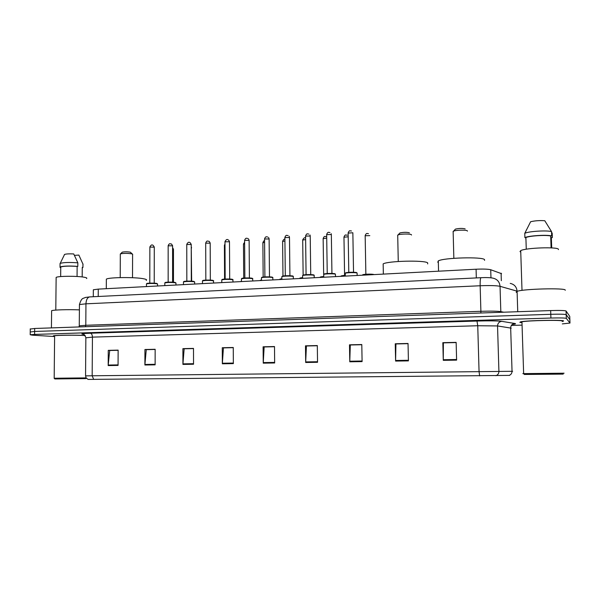 <?xml version="1.0" encoding="UTF-8"?>
<svg xmlns="http://www.w3.org/2000/svg" width="600" height="600" viewBox="0 0 600 600"><rect width="100%" height="100%" fill="white"/><g stroke="black" fill="none" stroke-linecap="round" stroke-linejoin="round"><path stroke-width="0.9" d="M93.33 290.19L93.338 289.77L98.28 289.118L476.077 269.22C483.225 268.913 488.107 269.085 490.725 269.737L501.555 273.683M569.745 316.365L566.062 310.987C564.78 310.462 559.643 310.32 550.658 310.575L34.672 328.478L30.255 329.048M562.312 323.895L569.993 323.055L566.332 318.382L566.197 314.685C564.915 314.19 559.778 314.062 550.785 314.303L34.635 331.455L30.218 331.987L34.635 331.455L550.785 314.303C559.778 314.062 564.915 314.19 566.197 314.685L569.865 319.68L566.197 314.685L566.062 310.987M563.595 320.97C563.752 319.68 526.102 320.452 520.658 321.832L519.825 322.298L521.183 322.575L519.825 322.298L520.658 321.832C526.102 320.452 563.752 319.68 563.595 320.97L562.665 321.39L563.595 320.97M85.117 335.49C77.093 334.928 55.47 335.13 53.528 335.79C52.927 335.947 53.287 336.097 54.615 336.24C53.287 336.097 52.927 335.947 53.528 335.79C55.47 335.13 77.093 334.928 85.117 335.49M509.632 375.39L88.102 379.418M562.222 321.472L562.665 321.39L562.222 321.472M511.335 325.44L521.265 325.147M566.332 318.382C565.05 317.925 559.912 317.805 550.92 318.038L34.598 334.425L30.188 334.74L32.332 335.16L54.615 336.548M182.925 364.41L182.903 348.645L193.5 348.397L193.538 364.245L182.925 364.41L182.947 363.862L193.538 363.69M144.892 365.002L144.93 349.515L155.153 349.282L155.13 364.845L144.892 365.002L144.922 364.47L155.13 364.305M108.18 365.58L108.262 350.355L118.14 350.13L118.065 365.423L108.18 365.58L108.21 365.048L118.073 364.89M305.685 362.49L305.475 345.832L317.31 345.555L317.543 362.303L305.685 362.49L305.692 361.913L317.535 361.725M349.778 361.8L349.493 344.82L361.793 344.535L362.1 361.605L349.778 361.8L349.778 361.207L362.085 361.013M395.603 361.08L395.243 343.77L408.037 343.478L408.42 360.885L395.603 361.08L395.603 360.48L408.405 360.278M443.28 360.337L442.83 342.675L456.143 342.368L456.615 360.127L443.28 360.337L443.272 359.722L456.6 359.513M222.345 363.795L222.27 347.737L233.257 347.49L233.355 363.623L222.345 363.795L222.368 363.233L233.347 363.06M263.243 363.15L263.1 346.8L274.5 346.538L274.657 362.978L263.243 363.15L263.257 362.587L274.65 362.407M184.358 348.788L193.5 348.51M146.483 349.65L155.153 349.388M109.913 350.49L118.14 350.235M306.57 345.99L317.317 345.675M350.445 344.985L361.793 344.655M396.045 343.942L408.037 343.597M443.467 342.855L456.15 342.495M223.612 347.888L233.257 347.603M264.322 346.957L274.5 346.657M263.1 346.8L264.322 346.89M274.5 346.725L264.15 346.957L263.257 362.587M222.27 347.737L223.612 347.82M233.257 347.67L223.425 347.895L222.368 363.233M442.83 342.675L443.467 342.788M456.15 342.57L443.377 342.862L443.272 359.722M395.243 343.77L396.037 343.875M408.037 343.665L395.933 343.942L395.603 360.48M349.493 344.82L350.445 344.918M361.793 344.722L350.31 344.985L349.778 361.207M305.475 345.832L306.57 345.923M317.317 345.743L306.42 345.99L305.692 361.913M108.262 350.355L109.913 350.43M118.14 350.303L109.688 350.498L108.21 365.048M144.93 349.515L146.483 349.59M155.153 349.455L146.265 349.657L144.922 364.47M182.903 348.645L184.358 348.72M193.5 348.577L184.155 348.788L182.947 363.862M563.205 374.1L524.4 374.46M522.84 373.612L523.643 373.597L522.84 373.612M564.097 373.2L523.643 373.62L521.955 321.817L521.168 322.26L521.977 322.455M562.207 321.112L562.207 321.007C562.312 319.808 527.077 320.528 521.955 321.817M565.26 290.28L565.252 290.1C565.485 287.782 523.132 288.9 517.088 291.345L516.165 292.192L517.125 292.575M558.465 249.593L558.45 249.36C558.465 246.638 525.472 247.778 520.71 250.635L519.99 251.618L520.755 252.083M551.1 247.875L550.673 235.987C545.768 234.772 529.118 235.86 525.885 237.577L526.268 249.218M550.673 235.987L551.678 235.92L551.528 231.577L544.785 220.74C539.707 220.373 534.99 220.702 530.618 221.737L524.76 233.34L524.903 237.645L525.885 237.577M551.528 231.577C546.607 230.19 528.757 231.315 525.023 233.22L524.76 233.34M551.678 235.92C546.623 234.54 528.082 235.755 524.903 237.645M551.543 232.132L552.188 233.228L552.345 237.525L551.347 237.585L551.715 247.913M525.87 239.205L525.817 237.585M551.362 237.885L552.345 237.525M467.4 231.142L467.355 230.85C466.665 229.792 456.255 229.995 453.577 231.112L453.15 231.96M484.56 260.377L484.537 259.62C482.618 256.605 443.61 257.7 438.3 260.888L437.783 262.252L438.338 262.53M465.173 228.907C462.63 228.195 459.39 228.263 455.452 229.103L454.987 229.597M409.395 232.86L409.312 232.785C406.68 232.118 403.553 232.17 399.945 232.935L399.518 233.392M411.51 235.035L411.39 234.683C410.332 233.708 400.553 233.858 398.115 234.892L397.717 235.673M427.68 263.918L427.65 262.83C424.388 260.048 387.938 260.933 383.153 263.888L383.355 274.103M132.368 254.017L130.26 252.165C127.275 251.692 124.627 251.692 122.295 252.157L122.047 252.39M132.705 254.362L131.835 253.853C127.613 253.2 123.847 253.192 120.547 253.845L120.308 254.295M146.19 280.388C147.142 279.862 146.377 279.337 143.895 278.827C135.788 277.005 108.938 277.23 106.35 279.142L106.35 280.005M85.957 378.593L54.863 378.952L54.135 378.24M86.123 377.895L54.18 378.24L54.615 336.067M85.192 335.595L84.547 335.543C77.302 334.995 56.475 335.175 54.623 335.805M86.58 278.52C87.285 278.085 86.505 277.657 84.24 277.237C77.422 275.88 57.885 276 56.137 277.41L56.13 278.01M77.062 276.487L77.145 266.423C69.142 265.882 63.675 266.077 60.75 266.993L60.75 267.465M77.145 266.423L77.812 266.377L77.843 262.837L73.733 253.942C69.21 253.725 66.157 253.89 64.567 254.43L64.365 254.603M77.843 262.837C69.593 262.222 63.713 262.395 60.21 263.355L60.06 263.955M77.812 266.377C69.188 265.77 63.262 265.965 60.03 266.962L60.113 267.517L60.75 267.472M82.252 267.855L82.185 276.93M79.395 309.877C68.265 309.39 53.422 309.84 51.615 310.71L51.608 311.22M83.062 264.337L78.863 255.067L74.453 255.375M82.942 263.88L82.92 267.39L82.26 267.428M82.252 268.17L82.92 267.39M501.33 280.688L501.097 273.15M490.965 277.815L490.725 269.737M476.325 277.928L476.077 269.22M98.227 296.49L98.28 289.118M550.658 310.575L550.92 318.038M569.737 316.305L569.993 323.055M34.672 328.478L34.598 334.425M517.41 291.248L500.04 286.312L500.82 311.632L503.722 312.202M481.035 277.695L480.975 277.695C486.255 277.44 490.222 277.582 492.877 278.123C497.205 279.09 499.59 281.82 500.04 286.312C496.567 285.57 489.938 285.382 480.15 285.757L480.893 311.295C490.695 311.002 497.34 311.115 500.82 311.632L500.94 312.3M510.225 283.388C514.342 284.31 516.623 286.89 517.058 291.127L517.065 291.353M89.91 296.895L480.975 277.695C480.345 278.228 480.067 280.92 480.15 285.757L85.95 303.817L85.793 325.282L480.893 311.295L480.825 312.998M79.267 326.153L79.44 304.553C81.675 297.3 83.002 298.793 85.418 297.45L89.7 296.903C87.427 297.442 86.175 299.745 85.95 303.817L79.44 304.553L79.433 305.017M79.02 326.94L79.26 325.822L85.793 325.282L85.38 326.722M93.668 379.395L92.168 375.78L512.61 371.295M511.245 328.163L497.543 325.942L477.75 325.74L92.438 337.125L85.852 337.808M509.123 375.413C511.005 374.707 511.98 373.335 512.04 371.295L510.668 327.862C510.84 325.298 512.205 323.835 514.755 323.475C516.345 323.767 515.498 324.09 512.205 324.457M83.677 334.358L83.415 334.327C79.988 333.885 82.29 333.51 90.338 333.21L476.985 321.045L477.75 325.74L479.055 371.595L479.632 375.9M88.133 379.433L86.168 377.97L85.56 375.862L92.168 375.78L92.438 337.125C92.325 334.837 91.627 333.532 90.338 333.21M476.985 321.045C489.195 320.715 497.467 320.812 501.787 321.345C499.132 321.72 497.722 323.257 497.543 325.942L498.915 371.4C498.855 373.53 497.842 374.97 495.885 375.705M501.787 321.345L514.755 323.475M372.9 274.657C368.483 274.358 364.98 274.522 362.392 275.145L362.265 275.212M362.61 274.86C362.865 274.163 372.405 273.862 373.657 274.507M369.81 235.627L365.168 235.748M366.923 274.192L369.472 274.14M345.293 275.692L341.002 276.337M341.377 275.955L345.285 275.34C341.895 275.625 340.515 275.933 341.145 276.248L341.145 276.33M348.202 236.805L343.965 237.21M323.76 276.832L320.13 277.433M320.528 277.028L323.752 276.487C320.91 276.75 319.748 277.035 320.272 277.335L320.28 277.425M326.715 238.178L323.145 238.642M302.625 277.957L299.625 278.513M300.06 278.077L302.618 277.62C300.315 277.868 299.37 278.13 299.775 278.407L299.782 278.505M305.625 239.572L302.7 240.053M281.865 279.067L279.487 279.577M279.983 279.09L281.865 278.737L279.638 279.57M284.918 240.968L282.608 241.44M261.48 280.17L259.702 280.62M260.19 280.38L261.48 279.847M264.585 242.362L262.868 242.805M241.462 281.257L240.263 281.64M244.612 243.75L243.472 244.14M221.79 282.36L221.153 282.645M224.993 245.138L224.407 245.452M191.663 281.168L191.235 247.785M173.468 282.225L173.453 249.308L172.59 248.97M357.157 275.483L357.097 273.03C355.755 272.37 346.5 272.565 345.255 273.27L345.255 273.645M350.1 272.295L352.23 272.25M353.535 272.272L352.853 232.763L348.135 233.093M345.472 272.985C345.75 272.265 355.32 271.972 356.692 272.64M335.513 276.623L335.407 274.192C333.945 273.555 324.923 273.735 323.73 274.418L323.73 274.778M328.447 273.465L330.728 273.428M331.935 273.45L331.343 234.517L326.663 234.608M323.962 274.118C324.345 273.428 333.54 273.173 335.01 273.81M314.265 277.74L314.115 275.332C312.548 274.718 303.735 274.882 302.595 275.55L302.595 275.895M307.192 274.62L309.615 274.582M310.733 274.612L310.222 236.017L305.58 236.093M302.858 275.228C303.353 274.567 312.173 274.343 313.725 274.957M293.415 278.843L293.212 276.457C291.54 275.865 282.93 276.007 281.843 276.653L281.843 276.983M286.327 275.752L288.885 275.722M289.92 275.752L289.485 237.502L284.88 237.555M282.142 276.315C282.803 275.685 291.218 275.505 292.837 276.082M272.947 279.923L272.692 277.56C270.923 276.983 262.507 277.118 261.465 277.74L261.465 278.062M265.845 276.862L268.53 276.84M269.483 276.87L269.123 238.95L264.555 238.987M261.788 277.627C260.22 276.93 270.218 276.51 272.317 277.185M252.847 280.98L252.532 278.64C248.407 278.115 244.71 278.175 241.447 278.812L241.447 279.112M245.73 277.957L248.535 277.935M249.405 277.965L249.127 240.382L244.59 240.397M241.785 278.692C240.218 278.017 249.968 277.612 252.173 278.272M233.1 282.015L232.74 279.705C228.593 279.195 224.94 279.248 221.782 279.862L221.782 280.155M225.968 279.022L228.9 279.015M229.695 279.045L229.485 241.778L224.978 241.785M222.127 279.743C220.56 279.075 230.085 278.7 232.38 279.337M213.712 283.035L213.292 280.748C209.13 280.252 205.515 280.298 202.462 280.89L202.462 281.175M206.565 280.08L209.603 280.072M210.33 280.103L210.188 243.157L205.702 243.142M202.815 280.778C201.24 280.125 210.562 279.765 212.94 280.388M194.663 284.04L194.655 282.188L194.183 281.775C190.005 281.288 186.435 281.332 183.472 281.91L183.472 282.173M187.493 281.115L190.642 281.115M191.303 281.145L191.227 244.507L186.765 244.478M183.84 281.79C182.257 281.153 191.377 280.815 193.845 281.415M175.942 285.03L175.942 283.2L175.41 282.788C171.21 282.308 167.678 282.353 164.812 282.907L164.812 283.163M168.757 282.127L172.005 282.142M172.605 282.165L172.59 245.835L168.157 245.798M165.195 282.78C163.605 282.165 172.53 281.843 175.072 282.428M157.545 285.998L157.553 284.19L156.96 283.778C152.745 283.312 149.25 283.35 146.468 283.882L146.468 284.13M150.345 283.125L153.69 283.147M154.23 283.17L154.275 247.14L149.865 247.087M146.858 283.763C145.26 283.163 154.005 282.855 156.63 283.425M93.285 296.73L93.338 289.77M30.263 328.83L30.188 334.74M85.56 375.862L85.852 337.56C84.608 334.8 83.58 333.653 82.778 334.118L83.595 334.32M526.425 229.868L525.023 233.22M520.71 250.635L522.007 290.392M517.088 291.345L517.74 311.715M524.43 374.49L523.523 373.62M438.3 260.888L438.555 271.2M453.135 231.322L453.847 258.315M455.452 229.103L453.577 231.112M397.702 235.08L398.265 261.495M399.945 232.935L398.115 234.892M132.593 254.483L132.517 277.718M106.35 279.142L106.297 288.697M120.315 253.958L120.21 277.597M122.295 252.157L120.547 253.845M60.75 266.993L60.66 276.57M64.567 254.43L60.21 263.355M60.068 263.43L60.03 266.962M56.137 277.41L55.793 310.087M51.615 310.71L51.427 327.9M82.957 264.42L82.935 267.397M362.392 275.212L364.403 274.403C365.858 274.08 373.35 274.05 373.748 274.515M365.865 274.26L365.16 235.553C366.608 232.118 367.597 234.015 368.452 233.647M344.587 275.385L343.965 237.022C345.457 233.595 345.99 235.553 347.19 235.132M323.663 274.455L323.145 238.462C324.623 235.065 325.155 237.03 326.317 236.595M303.135 275.093L302.692 239.88C303.855 237.87 304.822 237.233 305.61 237.975M282.975 276.053L282.608 241.267C283.567 239.438 284.332 238.792 284.903 239.34M259.853 280.605L261.48 279.84M263.168 277.065L262.868 242.64C263.565 241.042 264.127 240.42 264.57 240.772M243.712 278.077L243.472 243.983L244.605 242.295M224.587 279.097L224.407 245.303L224.985 243.998M191.227 246.87L191.587 247.905M172.59 247.665L173.453 249.173M356.79 272.647C356.295 272.168 348.72 272.19 347.303 272.513L345.255 273.27L345.3 276.112M351.472 230.947C350.228 231.368 349.657 229.373 348.135 232.882L348.795 272.37M331.343 234.315L331.222 233.722M335.1 273.817C334.515 273.345 327.022 273.368 325.695 273.683L323.73 274.418L323.767 277.245M329.94 232.493C329.183 232.882 328.103 230.933 326.663 234.405L327.24 273.532M314.265 275.392L313.92 275.002M310.222 235.83L309.96 234.93M313.815 274.965C313.267 274.507 305.61 274.522 304.462 274.83L302.595 275.55L302.625 278.355M308.798 234C307.688 234.442 307.08 232.44 305.58 235.897L306.075 274.68M293.415 276.532L293.002 276.112M289.485 237.315L289.065 236.183M292.913 276.09C293.19 275.7 284.032 275.632 283.327 276L281.843 276.653L281.873 279.45M288.053 235.493C286.965 235.95 286.358 233.933 284.88 237.368L285.3 275.805M272.947 277.65L272.468 277.215M269.123 238.778L268.553 237.465M272.392 277.192C270.788 276.69 264.142 276.817 263.13 277.065L261.465 277.74L261.487 280.522M267.675 236.947C267.045 237.39 265.965 235.417 264.555 238.808L264.892 276.907M252.847 278.752L252.308 278.295M249.127 240.21L248.415 238.778M252.24 278.28C249.998 277.695 242.58 278.017 242.603 278.22L241.447 278.812L241.462 281.58M247.665 238.388C246.907 238.808 246.105 236.88 244.59 240.225L244.86 277.995M233.108 279.832L232.507 279.36M229.485 241.612L228.653 240.097M232.447 279.345C230.1 278.775 222.847 279.09 222.885 279.285L221.782 279.862L221.798 282.615M228.007 239.798C227.062 239.017 226.05 239.625 224.978 241.62L225.173 279.06M213.72 280.89L213.053 280.403M210.188 243L209.257 241.417M213.007 280.388C210.435 279.825 203.37 280.147 203.542 280.327L202.462 280.89L202.47 283.627M208.702 241.185C207.667 241.657 207.248 239.67 205.702 242.985L205.83 280.11M194.67 281.925L193.905 281.423C191.235 280.868 184.32 281.183 184.515 281.355L183.472 281.91L183.48 284.632M191.227 244.358L190.208 242.73M189.727 242.542C188.843 241.785 187.852 242.377 186.765 244.327L186.833 281.138M175.958 282.945L175.132 282.428C172.267 281.888 165.502 282.21 165.795 282.368L164.812 282.907L164.812 285.615M172.59 245.692L171.502 244.028M171.09 243.885C170.415 244.335 169.688 242.4 168.157 245.647L168.157 282.15M157.56 283.95L156.683 283.425C153.735 282.892 147.09 283.207 147.428 283.358L146.468 283.882L146.468 286.582M154.275 247.005L153.12 245.317M152.76 245.197C151.92 244.455 150.953 245.04 149.865 246.952L149.797 283.147"/></g></svg>
